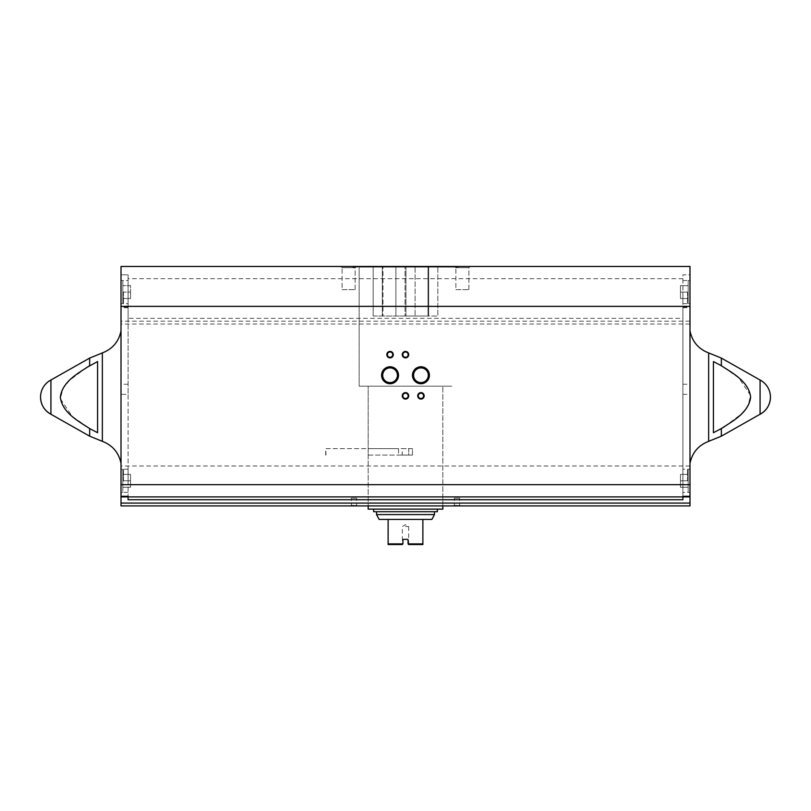<?xml version="1.0" encoding="UTF-8"?>
<svg xmlns="http://www.w3.org/2000/svg" width="811" height="811" viewBox="0 0 811 811"><rect width="100%" height="100%" fill="white"/><g stroke="black" fill="none" stroke-linecap="round" stroke-linejoin="round"><path stroke-width="0.61" stroke-dasharray="4.05 3.04" d="M368.164 455.062L368.164 505.912L442.836 505.912L368.164 505.912L368.164 386.188L442.836 386.188L368.164 386.188L442.836 386.188L368.164 386.188L368.164 455.062L408.754 455.062L408.754 448.625L368.164 448.625M682.913 499.728L682.913 307.024L682.913 321.186L682.913 318.348L128.087 318.348L128.087 274.838L121.011 274.838L121.011 266.474L689.989 266.474L689.989 274.838L682.913 274.838L682.913 496.271M682.913 318.348L682.913 274.838L689.989 274.838L689.989 496.271L689.989 307.024L689.989 321.186L121.011 321.186L121.011 307.024L121.011 496.271L121.011 274.838L128.087 274.838L128.087 496.271M121.011 292.092L121.011 303.679L121.011 292.092M121.011 480.811L121.011 469.224L121.011 480.811M121.011 397.137L121.011 330.837L121.011 397.137M121.011 324.015L121.011 321.186L689.989 321.186L689.989 324.015L121.011 324.015L121.011 505.912L689.989 505.912L689.989 324.015M128.087 318.348L128.087 394.339L121.011 394.339M682.913 496.9L128.087 496.9L128.087 394.339M689.989 292.092L689.989 303.679L689.989 292.092M86.524 367.586L69.513 380.359L62.822 388.611L60.45 398.931L72.23 416.388L89.656 428.563L97.573 432.709L97.573 361.564L97.573 432.709L97.573 361.564L89.656 365.71L89.656 358.087M50.921 380.014L50.921 414.249M760.079 380.014L760.079 414.249M724.476 426.677L741.487 413.904L748.178 405.652L750.55 395.332L738.77 377.875L721.344 365.71L713.427 361.564L713.427 432.709L721.344 428.563L721.344 436.176M340.884 266.474L356.333 266.474L340.884 266.474L356.333 266.474L340.884 266.474L342.1 267.691L355.117 267.691L342.1 267.691L355.117 267.691L342.1 267.691L340.884 266.474M454.667 266.474L470.116 266.474L454.667 266.474L470.116 266.474L454.667 266.474L455.883 267.691L468.9 267.691L455.883 267.691L468.9 267.691L455.883 267.691L454.667 266.474M352.724 266.474L458.276 266.474L352.724 266.474L352.724 267.113L458.276 267.113L352.724 267.113M128.087 499.728L128.087 496.9M453.775 505.912L460.212 505.912L453.775 505.912L460.212 505.912L453.775 505.912L459.655 505.354L454.332 505.354L454.332 498.187L459.655 498.187L454.332 498.187L459.655 498.187L454.332 498.187L454.332 505.354L459.655 505.354L453.775 505.912M350.788 505.912L357.225 505.912L350.788 505.912L357.225 505.912L350.788 505.912L356.668 505.354L351.345 505.354L351.345 498.187L356.668 498.187L351.345 498.187L356.668 498.187L351.345 498.187L351.345 505.354L356.668 505.354L350.788 505.912M689.989 480.811L689.989 469.224L689.989 480.811M689.989 397.137L689.989 330.837L689.989 397.137M359.161 266.474L451.839 266.474L359.161 266.474L359.161 386.188L451.839 386.188L359.161 386.188L451.839 386.188L359.161 386.188L359.161 267.113L451.839 267.113L359.161 267.113M342.1 289.639L355.117 289.639L342.1 289.639L342.1 267.691L342.1 289.639L355.117 289.639L342.1 289.639M455.883 289.639L468.9 289.639L455.883 289.639L455.883 267.691L455.883 289.639L468.9 289.639L455.883 289.639M713.427 432.709L713.427 361.564L713.427 432.709M397.42 375.25A7.37 7.37 0 0 1 386.371 381.626A7.37 7.37 0 0 1 386.371 368.873A7.37 7.37 0 0 1 397.42 375.25M428.309 375.25A7.37 7.37 0 0 1 417.26 381.626A7.37 7.37 0 0 1 417.26 368.873A7.37 7.37 0 0 1 428.309 375.25M408.156 395.849A2.656 2.656 0 0 1 404.172 398.15A2.656 2.656 0 0 1 404.172 393.538A2.656 2.656 0 0 1 408.156 395.849M392.717 354.65A2.656 2.656 0 0 1 388.722 356.952A2.656 2.656 0 0 1 388.722 352.349A2.656 2.656 0 0 1 392.717 354.65M408.156 354.65A2.656 2.656 0 0 1 404.172 356.952A2.656 2.656 0 0 1 404.172 352.349A2.656 2.656 0 0 1 408.156 354.65M423.606 395.849A2.656 2.656 0 0 1 419.622 398.15A2.656 2.656 0 0 1 419.622 393.538A2.656 2.656 0 0 1 423.606 395.849M682.913 480.811L682.913 469.224L682.913 480.811M682.913 292.092L682.913 303.679L682.913 292.092M128.087 480.811L128.087 469.224L128.087 480.811M128.087 292.092L128.087 303.679L128.087 292.092M687.546 480.811L687.546 469.224L687.546 480.811M688.194 480.811L688.194 469.863L688.194 491.75L688.194 469.863L688.194 487.239L688.194 474.374L688.194 480.811L680.47 480.811L680.47 487.239L688.194 487.239L680.47 487.239L680.47 480.811L688.194 480.811L680.47 480.811L680.47 474.374L688.194 474.374L680.47 474.374L680.47 487.239L688.194 487.239L680.47 487.239L680.47 480.811L688.194 480.811M122.806 480.811L122.806 469.863L122.806 491.75L122.806 469.863L122.806 487.239L122.806 474.374L122.806 480.811L130.53 480.811L130.53 487.239L122.806 487.239L130.53 487.239L130.53 480.811L122.806 480.811L130.53 480.811L130.53 474.374L122.806 474.374L130.53 474.374L130.53 487.239L122.806 487.239L130.53 487.239L130.53 480.811L122.806 480.811M123.454 480.811L123.454 469.224L123.454 480.811M688.194 292.092L688.194 281.143L688.194 303.03L688.194 281.143L688.194 298.529L688.194 285.654L688.194 292.092L680.47 292.092L680.47 285.654L688.194 285.654L680.47 285.654L680.47 292.092L688.194 292.092L680.47 292.092L680.47 298.529L688.194 298.529L680.47 298.529L680.47 285.654L688.194 285.654L680.47 285.654L680.47 292.092L688.194 292.092M122.806 292.092L122.806 281.143L122.806 303.03L122.806 281.143L122.806 298.529L122.806 292.092L130.53 292.092L130.53 285.654L122.806 285.654L130.53 285.654L130.53 292.092L122.806 292.092L130.53 292.092L130.53 298.529L122.806 298.529L130.53 298.529L130.53 285.654L122.806 285.654L130.53 285.654L130.53 292.092L122.806 292.092M687.546 292.092L687.546 303.679L687.546 292.092M123.454 292.092L123.454 303.679L123.454 292.092M680.47 474.374L688.194 474.374L680.47 474.374L680.47 480.811L680.47 474.374M680.47 298.529L688.194 298.529L680.47 298.529L680.47 292.092L680.47 298.529M130.53 474.374L122.806 474.374L130.53 474.374L130.53 480.811L130.53 474.374M130.53 298.529L122.806 298.529L130.53 298.529L130.53 292.092L130.53 298.529M368.306 455.062L412.454 455.062L412.454 448.625L402.246 448.625L402.246 455.062L412.454 455.062L412.454 448.625L408.754 448.625L408.754 455.062L412.454 455.062L398.546 455.062L398.546 448.625L402.246 448.625M325.992 455.062L325.687 448.625L398.546 448.625M325.992 448.625L368.306 448.625M402.286 544.526L402.925 543.836L402.286 544.526L388.124 544.526L388.124 519.425L379.112 519.425M408.714 544.526L422.876 544.526L422.876 543.887L408.075 543.887L408.714 544.526L408.075 543.887L407.751 539.376L403.249 539.376L407.751 539.376L408.075 543.887L408.663 543.836L408.075 543.836L408.075 539.7M402.925 539.7L402.925 543.887L388.124 543.887M422.876 543.887L422.876 519.425L388.124 519.425M405.5 526.511L408.663 526.511L405.5 526.511M403.249 539.376L407.751 539.376M428.674 266.474L373.182 266.474L428.674 266.474L428.674 316.037L428.674 266.474L428.674 316.037L437.818 316.037L437.818 266.474L437.818 316.037L428.674 316.037L428.674 266.474M434.463 514.59L376.537 514.59M431.888 519.425L422.876 519.425M405.5 511.7L434.463 511.7L405.5 511.7M437.362 511.7L373.638 511.7M405.5 509.126L437.362 509.126L405.5 509.126M442.836 509.126L368.164 509.126M373.182 316.037L373.182 266.474L373.182 316.037L382.326 316.037L382.326 266.474L382.326 316.037L382.974 316.037L382.974 266.474L382.974 316.037L395.9 316.037L395.9 266.474L395.9 316.037L405.044 316.037L405.044 266.474L405.044 316.037L405.956 316.037L405.956 266.474L405.956 316.037L415.1 316.037L415.1 266.474L415.1 316.037L428.026 316.037L428.026 266.474L428.026 316.037L428.674 316.037L382.326 316.037L382.326 266.474L382.326 316.037L373.182 316.037M402.246 455.062L398.546 455.062M682.913 278.7L128.087 278.7M102.348 352.917L102.348 441.346M89.656 428.563L89.656 436.176M721.344 358.087L721.344 365.71M708.652 352.917L708.652 441.346M689.989 466.001L121.011 466.001M682.913 384.262L689.989 384.262M682.913 394.339L689.989 394.339M682.913 307.683L689.989 307.683M128.087 384.262L121.011 384.262M128.087 307.683L121.011 307.683M442.836 505.912L442.836 386.188L442.836 505.912M459.655 505.354L460.212 505.912L459.655 505.354L459.655 498.187L459.655 505.354M356.668 505.354L357.225 505.912L356.668 505.354L356.668 498.187L356.668 505.354M451.839 266.474L451.839 267.113M458.276 267.113L458.276 266.474M355.117 289.639L355.117 267.691L356.333 266.474L355.117 267.691L355.117 289.639M468.9 289.639L468.9 267.691L470.116 266.474L468.9 267.691L468.9 289.639M682.913 307.024L689.989 307.024M128.087 307.024L121.011 307.024M689.989 469.224L687.546 469.224L688.194 469.863L687.546 469.224L682.913 469.224M689.989 492.389L687.546 492.389L688.194 491.75L687.546 492.389L682.913 492.389M128.087 492.389L123.454 492.389L122.806 491.75L123.454 492.389L121.011 492.389M128.087 469.224L123.454 469.224L122.806 469.863L123.454 469.224L121.011 469.224M682.913 303.679L687.546 303.679L688.194 303.03L687.546 303.679L689.989 303.679M682.913 280.505L687.546 280.505L688.194 281.143L687.546 280.505L689.989 280.505M121.011 303.679L123.454 303.679L122.806 303.03L123.454 303.679L128.087 303.679M121.011 280.505L123.454 280.505L122.806 281.143L123.454 280.505L128.087 280.505M325.687 455.062L325.687 448.625M409.362 544.526L408.663 543.836L408.663 526.511L405.5 524.676L402.337 526.511L402.337 543.836L401.638 544.526"/><path stroke-width="1.22" d="M689.989 503.073L689.989 496.9L682.913 496.9L682.913 499.728L128.087 499.728L128.087 496.271L121.011 496.271L121.011 266.474L689.989 266.474L689.989 496.271L682.913 496.271L682.913 496.9L121.011 496.9L121.011 505.912L689.989 505.912L689.989 503.073L121.011 503.073M121.011 496.9L121.011 496.271M89.656 428.563C77.927 420.858 62.356 412.708 60.338 397.167C62.244 381.626 78.028 373.324 89.656 365.71L89.656 358.087L50.921 380.014L50.921 414.249C44.291 410.467 40.834 404.76 40.55 397.137A19.312 19.312 0 0 0 50.921 414.249L89.656 436.176L89.656 428.563L97.573 432.709L97.573 361.564L86.524 367.586M721.344 436.176L760.079 414.249A19.312 19.312 0 0 0 770.45 397.137C770.166 404.76 766.709 410.467 760.079 414.249L760.079 380.014L721.344 358.087L708.652 352.917L708.652 441.346L721.344 436.176L721.344 428.563L724.476 426.677M721.344 365.71C733.073 373.405 748.644 381.555 750.662 397.096C748.756 412.637 732.972 420.939 721.344 428.563L713.427 432.709L713.427 361.564L721.344 365.71L721.344 358.087M424.163 395.849A3.214 3.214 0 0 1 419.338 398.637A3.214 3.214 0 0 1 419.338 393.061A3.214 3.214 0 0 1 424.163 395.849M408.714 354.65A3.214 3.214 0 0 1 403.888 357.438A3.214 3.214 0 0 1 403.888 351.862A3.214 3.214 0 0 1 408.714 354.65M393.274 354.65A3.214 3.214 0 0 1 388.439 357.438A3.214 3.214 0 0 1 388.439 351.862A3.214 3.214 0 0 1 393.274 354.65M408.714 395.849A3.214 3.214 0 0 1 403.888 398.637A3.214 3.214 0 0 1 403.888 393.061A3.214 3.214 0 0 1 408.714 395.849M429.414 375.25A8.465 8.465 0 0 1 416.712 382.579A8.465 8.465 0 0 1 416.712 367.91A8.465 8.465 0 0 1 429.414 375.25M398.525 375.25A8.465 8.465 0 0 1 385.823 382.579A8.465 8.465 0 0 1 385.823 367.91A8.465 8.465 0 0 1 398.525 375.25M689.989 496.9L689.989 496.271M397.42 375.25A7.37 7.37 0 0 1 386.371 381.626A7.37 7.37 0 0 1 386.371 368.873A7.37 7.37 0 0 1 397.42 375.25M428.309 375.25A7.37 7.37 0 0 1 417.26 381.626A7.37 7.37 0 0 1 417.26 368.873A7.37 7.37 0 0 1 428.309 375.25M408.156 395.849A2.656 2.656 0 0 1 404.172 398.15A2.656 2.656 0 0 1 404.172 393.538A2.656 2.656 0 0 1 408.156 395.849M392.717 354.65A2.656 2.656 0 0 1 388.722 356.952A2.656 2.656 0 0 1 388.722 352.349A2.656 2.656 0 0 1 392.717 354.65M408.156 354.65A2.656 2.656 0 0 1 404.172 356.952A2.656 2.656 0 0 1 404.172 352.349A2.656 2.656 0 0 1 408.156 354.65M423.606 395.849A2.656 2.656 0 0 1 419.622 398.15A2.656 2.656 0 0 1 419.622 393.538A2.656 2.656 0 0 1 423.606 395.849M402.286 544.526L402.925 543.887L388.124 543.887L388.124 544.526L402.286 544.526L402.925 543.887L402.925 539.7M408.714 544.526L408.075 543.887L408.714 544.526L422.876 544.526L422.876 519.425L431.888 519.425L434.463 514.59L434.463 511.7M408.075 539.7L408.075 543.887L422.876 543.887M407.751 539.376L403.249 539.376M388.124 543.887L388.124 519.425L422.876 519.425M388.124 519.425L379.112 519.425L376.537 514.59L434.463 514.59M373.638 509.126L373.638 511.7L437.362 511.7L437.362 509.126M368.164 505.912L368.164 509.126L442.836 509.126L442.836 505.912M689.989 484.674L121.011 484.674M89.656 436.176L102.348 441.346L102.348 352.917L89.656 358.087M689.989 306.376L121.011 306.376M770.45 397.137A19.312 19.312 0 0 0 760.079 380.014M689.989 463.426C692.188 452.66 698.403 445.3 708.652 441.346M689.989 330.837C692.188 341.603 698.403 348.963 708.652 352.917M102.348 352.917C112.587 348.963 118.811 341.603 121.011 330.837M121.011 463.426C118.811 452.66 112.597 445.3 102.348 441.346M50.921 380.014A19.312 19.312 0 0 0 40.55 397.137M376.537 514.59L376.537 511.7"/></g></svg>
